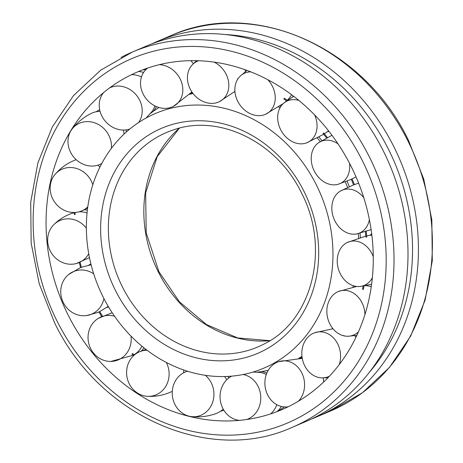 <?xml version="1.0" encoding="UTF-8"?>
<svg xmlns="http://www.w3.org/2000/svg" width="463" height="463" viewBox="0 0 463 463"><rect width="100%" height="100%" fill="white"/><g stroke="black" fill="none" stroke-linecap="round" stroke-linejoin="round"><path stroke-width="0.69" d="M345.294 181.872A143.843 125.097 66.9 0 1 347.557 187.359M358.275 233.584A143.843 125.097 66.9 0 1 358.57 238.005M353.385 285.758A143.843 125.097 66.9 0 1 352.997 287.112M332.579 328.232A143.843 125.097 66.9 0 1 332.121 328.834M301.969 356.412A143.843 125.097 66.9 0 1 298.774 358.327M268.274 370.255A143.843 125.097 66.9 0 1 257.098 372.188M150.296 113.58A143.843 125.097 66.9 0 1 158.983 107.52M189.726 94.278A143.843 125.097 66.9 0 1 193.013 93.48M234.295 91.923A143.843 125.097 66.9 0 1 234.972 92.021M278.645 107.005A143.843 125.097 66.9 0 1 280.017 107.775M317.329 138.072A143.843 125.097 66.9 0 1 320.367 141.568M103.052 296.852A138.391 120.351 66.9 0 1 156.436 113.059A138.391 120.351 66.9 0 1 316.275 184.749A138.391 120.351 66.9 0 1 271.59 364.468A138.391 120.351 66.9 0 1 264.894 367.691A138.391 120.351 66.9 0 1 103.052 296.852M264.581 343.749A116.549 101.356 66.9 0 1 264.356 343.87A116.549 101.356 66.9 0 1 250.958 349.553A116.549 101.356 66.9 0 1 122.417 286.921A116.549 101.356 66.9 0 1 159.857 135.671A116.549 101.356 66.9 0 1 160.048 135.572A116.549 101.356 66.9 0 1 173.486 129.871C218.877 113.638 276.961 141.776 301.372 192.718C330.57 247.936 312.479 320.303 264.581 343.749M190.108 93.896A143.843 125.097 66.9 0 1 192.793 93.202M280.005 106.05A143.843 125.097 66.9 0 1 280.792 106.484M318.949 137.181A143.843 125.097 66.9 0 1 321.918 140.59M347.059 181.172A143.843 125.097 66.9 0 1 349.293 186.589M360.046 233.167A143.843 125.097 66.9 0 1 360.324 237.473M354.808 286.151A143.843 125.097 66.9 0 1 354.617 286.805M302.003 356.713A143.843 125.097 66.9 0 1 299.22 358.321M68.194 315.176A183.637 159.7 66.9 0 1 78.05 119.749A183.637 159.7 66.9 0 1 351.133 166.42A183.637 159.7 66.9 0 1 291.84 404.899A183.637 159.7 66.9 0 1 205.751 419.571A183.637 159.7 66.9 0 1 68.194 315.176M306.217 421.365A203.957 177.375 -113.1 0 0 317.56 415.977A203.957 177.375 -113.1 0 0 386.547 157.617A203.957 177.375 -113.1 0 0 146.372 46.068L132.389 52.024A203.957 177.375 66.9 0 1 369.433 157.067A203.957 177.375 66.9 0 1 303.578 421.932A203.957 177.375 66.9 0 1 292.234 427.32L306.217 421.365M151.621 43.95A203.957 177.375 66.9 0 1 156.783 41.635A203.957 177.375 66.9 0 1 396.965 153.178A203.957 177.375 66.9 0 1 327.978 411.543A203.957 177.375 66.9 0 1 316.628 416.931A203.957 177.375 66.9 0 1 311.379 419.05M225.562 34.546A199.588 173.573 66.9 0 1 394.412 162.114A199.588 173.573 66.9 0 1 369.393 372.252M239.504 420.352A23.133 20.331 83.7 0 1 239.29 420.335A23.133 20.331 83.7 0 1 220.209 399.465A23.133 20.331 83.7 0 1 231.743 376.147M243.139 374.521A23.133 20.331 83.7 0 1 260.64 395.17A23.133 20.331 83.7 0 1 246.605 419.519M252.983 372.073L259.135 372.345A23.133 20.331 83.7 0 1 266.283 374.538M276.845 404.714A23.133 20.331 83.7 0 1 270.606 413.905M205.34 375.325A23.133 20.818 82.6 0 1 213.507 398.95A23.133 20.818 82.6 0 1 191.815 416.648A23.133 20.818 82.6 0 1 188.846 416.121A23.133 20.818 82.6 0 1 172.67 388.341A23.133 20.818 82.6 0 1 186.004 371.72A23.133 20.818 82.6 0 1 187.498 371.233M224.59 376.546A23.133 20.818 82.6 0 1 226.748 379.764M223.178 409.043A23.133 20.818 82.6 0 1 216.204 413.494C208.309 416.376 200.184 417.429 191.815 416.648M166.321 362.471A23.133 21.205 79.3 0 1 166.263 385.459A23.133 21.205 79.3 0 1 147.332 396.311A23.133 21.205 79.3 0 1 137.198 392.867A23.133 21.205 79.3 0 1 129.443 361.099A23.133 21.205 79.3 0 1 138.998 352.013A23.133 21.205 79.3 0 1 147.008 350.213M183.649 369.966A23.133 21.205 79.3 0 1 183.637 372.784M132.638 353.553L132.007 354.091L133.651 355.625M172.288 391.299A23.133 21.205 79.3 0 1 171.264 391.808C163.653 395.269 155.678 396.774 147.332 396.311M130.994 336.109A23.133 21.454 73.8 0 1 124.032 356.163A23.133 21.454 73.8 0 1 110.883 361.429A23.133 21.454 73.8 0 1 93.543 353.072A23.133 21.454 73.8 0 1 95.21 320.691A23.133 21.454 73.8 0 1 98.341 318.341A23.133 21.454 73.8 0 1 114.581 316.27M141.967 346.208A23.133 21.454 73.8 0 1 137.337 352.291A23.133 21.454 73.8 0 1 134.212 354.635L134.004 354.762M99.672 311.593L97.537 312.566L86.459 315.563A23.133 21.535 66.7 0 1 62.615 301.054A23.133 21.535 66.7 0 1 68.715 274.437A23.133 21.535 66.7 0 1 73.692 271.492A23.133 21.535 66.7 0 1 93.7 273.847M103.903 298.525A23.133 21.535 66.7 0 1 91.379 314.238A23.133 21.535 66.7 0 1 86.459 315.563M81.395 267.244L91.032 264.807A23.133 21.535 66.7 0 1 91.118 264.795M81.361 267.342L80.585 267.597L79.306 262.619M80.134 262.324L81.355 267.325M88.734 253.718A23.133 21.443 59.6 0 1 76.395 263.522A23.133 21.443 59.6 0 1 71.846 264.228A23.133 21.443 59.6 0 1 47.764 242.444A23.133 21.443 59.6 0 1 53.696 224.798A23.133 21.443 59.6 0 1 67.204 218.843A23.133 21.443 59.6 0 1 86.373 228.224M79.023 211.817A23.133 21.443 59.6 0 1 79.208 211.805A23.133 21.443 59.6 0 1 87.061 212.957M75.07 214.508L74.242 214.491L74.317 212.471M87.791 206.857A23.133 21.182 54.2 0 1 81.361 211.047A23.133 21.182 54.2 0 1 67.557 211.545A23.133 21.182 54.2 0 1 50.6 183.591A23.133 21.182 54.2 0 1 54.987 174.476A23.133 21.182 54.2 0 1 76.464 168.439A23.133 21.182 54.2 0 1 92.797 184.818M97.982 165.164A23.133 21.182 54.2 0 1 99.892 167.143M54.987 174.476C60.41 168.115 66.996 163.364 74.746 160.221A23.133 21.182 54.2 0 1 76.204 159.706M101.744 163.532A23.133 20.783 51.1 0 1 100.703 164.081A23.133 20.783 51.1 0 1 78.97 161.905A23.133 20.783 51.1 0 1 70.816 130.884A23.133 20.783 51.1 0 1 72.24 128.818A23.133 20.783 51.1 0 1 100.465 125.751A23.133 20.783 51.1 0 1 111.34 148.409M123.355 130.051A23.133 20.783 51.1 0 1 124.043 134.12M72.24 128.818C77.466 122.232 83.855 117.081 91.39 113.354A23.133 20.783 51.1 0 1 100.066 111.375M109.615 87.895A23.133 20.291 50.2 0 1 136.597 95.395A23.133 20.291 50.2 0 1 138.564 122.562M129.843 129.009A23.133 20.291 50.2 0 1 104.852 120.687A23.133 20.291 50.2 0 1 103.365 92.884A23.133 20.291 50.2 0 1 103.654 92.531M154.897 105.911A23.133 20.291 50.2 0 1 151.754 111.814L146.077 118.024M131.561 74.641A23.133 20.291 50.2 0 1 141.458 76.962M159.33 64.664A23.133 19.759 51.1 0 1 180.958 80.672A23.133 19.759 51.1 0 1 173.515 106.287A23.133 19.759 51.1 0 1 142.396 92.351A23.133 19.759 51.1 0 1 144.873 70.729A23.133 19.759 51.1 0 1 147.813 67.997M190.878 60.647A23.133 19.759 51.1 0 1 193.331 63.732M214.137 62.106A23.133 19.243 53.4 0 1 228.728 83.172A23.133 19.243 53.4 0 1 219.485 101.634A23.133 19.243 53.4 0 1 187.532 79.972A23.133 19.243 53.4 0 1 192.232 64.878A23.133 19.243 53.4 0 1 198.615 60.728M245.101 69.722A23.133 19.243 53.4 0 1 245.245 70.92A23.133 19.243 53.4 0 1 245.315 71.748M237.907 78.426L237.768 79.254M267.828 79.694A23.133 18.798 56.7 0 1 274.738 102.618A23.133 18.798 56.7 0 1 265.478 114.326A23.133 18.798 56.7 0 1 243.191 108.759A23.133 18.798 56.7 0 1 235.372 84.897A23.133 18.798 56.7 0 1 240.326 76.019A23.133 18.798 56.7 0 1 250.784 71.846M291.476 94.62A23.133 18.798 56.7 0 1 287.83 99.649L287.245 100.187M284.259 98.289L283.807 98.989L286.707 100.882M314.574 114.859A23.133 18.474 60.6 0 1 314.001 136.915A23.133 18.474 60.6 0 1 306.518 142.917A23.133 18.474 60.6 0 1 282.881 133.361A23.133 18.474 60.6 0 1 280.728 106.583A23.133 18.474 60.6 0 1 284.016 102.942A23.133 18.474 60.6 0 1 298.924 100.454M323.649 132.979L323.081 133.587L326.866 138.246M349.548 163.312A23.133 18.312 64.9 0 1 342.261 182.335A23.133 18.312 64.9 0 1 338.106 184.274A23.133 18.312 64.9 0 1 313.897 170.28A23.133 18.312 64.9 0 1 318.637 142.72A23.133 18.312 64.9 0 1 318.689 142.685A23.133 18.312 64.9 0 1 338.007 143.837M351.996 178.909L351.272 179.297L353.593 184.911L354.374 184.65M369.381 219.624A23.133 18.317 69.3 0 1 356.741 233.908A23.133 18.317 69.3 0 1 356.458 233.965A23.133 18.317 69.3 0 1 333.609 217.94A23.133 18.317 69.3 0 1 340.502 190.993A23.133 18.317 69.3 0 1 345.143 189.292A23.133 18.317 69.3 0 1 363.791 197.736M366.742 237.068L365.92 237.12L365.313 231.159M372.35 277.794A23.133 18.497 73.5 0 1 360.318 286.452A23.133 18.497 73.5 0 1 355.052 286.203A23.133 18.497 73.5 0 1 337.654 265.866A23.133 18.497 73.5 0 1 347.319 242.467A23.133 18.497 73.5 0 1 357.216 241.345A23.133 18.497 73.5 0 1 373.259 256.687M363.305 289.508L362.517 289.207L363.195 286.041M358.443 331.838A23.133 18.827 77.4 0 1 348.367 336.231A23.133 18.827 77.4 0 1 338.193 333.395A23.133 18.827 77.4 0 1 326.843 311.165A23.133 18.827 77.4 0 1 338.378 291.505A23.133 18.827 77.4 0 1 353.605 293.212A23.133 18.827 77.4 0 1 364.942 314.458M365.353 285.665A23.133 18.827 77.4 0 1 371.245 286.811M364.121 285.885L363.333 289.392M343.795 335.49L344.42 336.074M329.315 376.303A23.133 19.278 80.6 0 1 322.121 377.883A23.133 19.278 80.6 0 1 307.716 370.417A23.133 19.278 80.6 0 1 314.661 332.741A23.133 19.278 80.6 0 1 334.697 339.275A23.133 19.278 80.6 0 1 339.223 364.601M354.675 335.652A23.133 19.278 80.6 0 1 354.907 335.935A23.133 19.278 80.6 0 1 355.937 337.29M288.142 406.774A23.133 19.799 82.8 0 1 284.392 406.948A23.133 19.799 82.8 0 1 266.908 393.266A23.133 19.799 82.8 0 1 278.691 361.655A23.133 19.799 82.8 0 1 302.547 374.532A23.133 19.799 82.8 0 1 298.444 401.201M323.22 377.889A23.133 19.799 82.8 0 1 323.602 382.056M266.896 372.958A23.133 19.498 -127.8 0 0 261.23 371.61M276.816 411.694A23.133 19.498 -127.8 0 0 281.307 406.468M228.89 377.918A23.133 19.006 -125 0 0 227.698 376.431M220.648 411.15A23.133 19.006 -125 0 0 223.878 410.247M141.279 351.023A23.133 18.37 -117.3 0 0 142.072 350.277A23.133 18.37 -117.3 0 0 144.005 347.869M134.571 354.409A23.133 18.37 -117.3 0 0 135.294 354.236M90.939 264.084A23.133 18.288 -112.9 0 0 90.846 264.118A23.133 18.288 -112.9 0 0 88.74 265.183L90.887 263.887M108.597 306.986L106.774 307.455A23.133 18.288 -112.9 0 0 108.527 306.865M87.357 210.225A23.133 18.387 -108.6 0 0 84.22 209.803M126.283 132.059A23.133 19.041 -100.9 0 0 126.104 129.883M99.69 109.795A23.133 19.041 -100.9 0 0 96.24 111.739M153.328 111.323A23.133 19.533 -98.1 0 0 156.367 106.588M143.588 72.454A23.133 19.533 -98.1 0 0 138.35 71.574M190.82 93.156A23.133 20.065 -96.6 0 0 192.157 92.316M292.385 97.045A23.133 21.026 -98.7 0 0 293.334 96.02M371.806 234.822A23.133 21.327 -123.4 0 0 371.332 235.059M302.165 357.847A23.133 20.025 -129.5 0 0 300.082 358.321M264.425 350.15A122.371 106.421 66.9 0 1 115.391 290.365A122.371 106.421 66.9 0 1 154.908 131.451A122.371 106.421 66.9 0 1 303.936 191.236A122.371 106.421 66.9 0 1 264.425 350.15M269.86 340.71A120.062 104.412 66.9 0 1 158.305 271.908A120.062 104.412 66.9 0 1 179.331 128.17M407.81 140.717A203.957 177.375 66.9 0 1 341.954 405.588A203.957 177.375 66.9 0 1 330.611 410.976L362.407 392.757L389.481 367.414L410.687 336.04L425.15 299.966L432.292 260.71L431.834 219.913L423.801 179.268L408.534 140.468C364.109 47.029 253.545 -2.118 170.766 35.68A203.957 177.375 66.9 0 1 407.81 140.717M362.298 160.551A198.129 172.305 66.9 0 1 298.328 417.852A198.129 172.305 66.9 0 1 57.03 321.05A198.129 172.305 66.9 0 1 121.005 63.749A198.129 172.305 66.9 0 1 362.298 160.551M121.046 57.412A203.957 177.375 66.9 0 1 132.389 52.024L100.593 70.243L73.524 95.581L52.313 126.955L37.85 163.028L30.708 202.285L31.166 243.087L39.199 283.732L54.466 322.532C98.891 415.971 209.455 465.118 292.234 427.32M179.412 128.147L157.177 156.697L145.637 193.002L146.221 232.895L158.919 271.706L179.412 301.818L206.521 324.598L237.669 337.938L269.929 340.67M316.628 416.931L330.611 410.976M156.783 41.635L170.766 35.68M186.004 371.72L187.434 371.216M138.998 352.013L145.967 349.409M98.341 318.341L112.185 312.728M101.634 316.518L98.937 311.946M133.217 355.225L110.883 361.429M68.715 274.437L80.574 267.556M108.232 306.367L99.736 311.593M76.395 263.522L89.481 257.648M74.659 212.511C66.597 214.774 59.611 218.872 53.696 224.798M81.361 211.047L87.634 208.02M100.703 164.081L101.721 163.566M103.637 92.548L103.365 92.884M173.515 106.287L191.925 91.975M147.089 68.246L144.873 70.729M219.485 101.634L234.92 91.39M196.538 60.67L192.232 64.878M265.478 114.326L283.315 103.544M284.849 102.288L286.574 100.795M247.045 70.422L240.326 76.019M306.518 142.917L323.683 134.305M324.413 133.819L328.574 130.844M293.664 96.269L284.016 102.942M338.106 184.274L351.278 179.308M352.065 178.932L356.018 176.878M318.637 142.72L331.971 135.283M340.502 190.993L353.582 184.876M354.403 184.581L358.64 183.192M371.112 229.636L356.741 233.908M347.319 242.467L365.828 236.072M366.69 235.887L371.824 234.984M371.604 284.241L360.318 286.452M338.378 291.505L356.666 286.47M356.863 335.334L348.367 336.231M314.661 332.741L332.99 328.753M327.954 377.733L322.121 377.883M278.691 361.655L302.252 358.368M287.523 407.075L284.392 406.948L277.95 411.254M99.719 311.558L102.421 316.131M366.8 237.108L366.175 230.996M354.432 184.644L352.048 178.892M327.59 137.754L323.712 132.974M287.459 100.332L284.224 98.22M238.185 78.473L237.855 78.397M75.191 212.43L75.116 214.467M132.649 353.495L134.305 355.04M142.326 69.977L146.059 69.369M329.06 131.457L327.526 131.631M371.679 233.809L369.885 235.285"/></g></svg>
